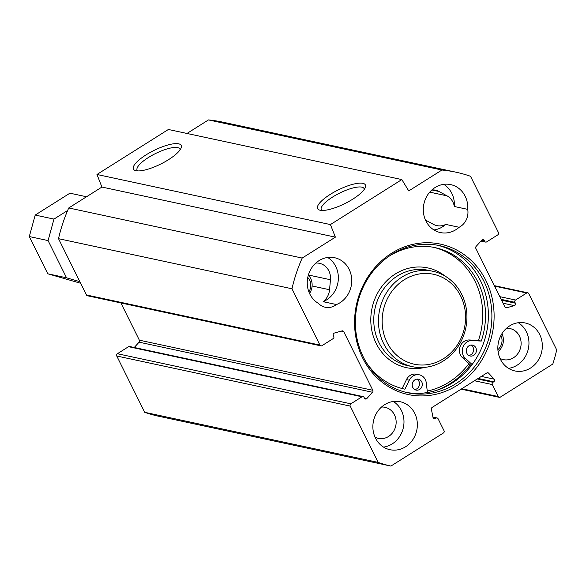 <?xml version="1.0" encoding="UTF-8"?>
<svg xmlns="http://www.w3.org/2000/svg" width="586" height="586" viewBox="0 0 586 586"><rect width="100%" height="100%" fill="white"/><g stroke="black" fill="none" stroke-linecap="round" stroke-linejoin="round"><path stroke-width="0.88" d="M336.503 304.552A15.888 14.342 -77.9 0 1 325.252 307.24A15.888 14.342 -77.9 0 1 318.462 303.416A24.524 22.136 -77.9 0 1 308.793 273.706A24.524 22.136 -77.9 0 1 334.635 257.73A24.524 22.136 -77.9 0 1 351.717 279.617A24.524 22.136 -77.9 0 1 336.503 304.552L323.128 301.68A15.888 14.342 102.1 0 0 329.552 289.733L330.453 279.742A15.888 14.342 102.1 0 0 319.443 263.312A15.888 14.342 102.1 0 0 315.861 263.048M144.705 412.31A150.507 135.842 102.1 0 0 157.436 415.979L390.899 466.075A150.507 135.842 -77.9 0 1 378.168 462.405L350.216 406.098A1.67 1.509 -77.9 0 1 350.846 403.82L117.383 353.724A1.67 1.509 102.1 0 0 116.753 356.002L144.705 412.31L378.168 462.405M117.383 353.724L128.539 346.692A1.67 1.509 -77.9 0 1 129.601 346.494L363.064 396.59A1.67 1.509 102.1 0 0 362.002 396.788L350.846 403.82M134.26 347.498L139.08 342.173A1.67 1.509 102.1 0 0 139.365 340.18L120.884 302.947M401.835 179.572L168.372 129.477L96.961 174.482L101.92 187.059L68.745 207.964A150.507 135.842 102.1 0 0 58.512 238.678L86.464 294.978A1.67 1.509 102.1 0 0 87.453 295.769L320.916 345.865A1.67 1.509 -77.9 0 1 319.927 345.073L291.975 288.773A150.507 135.842 -77.9 0 1 302.208 258.06L335.382 237.154L330.423 224.577L401.835 179.572L408.75 190.926L441.932 170.021A150.507 135.842 -77.9 0 1 455.915 172.181A150.507 135.842 -77.9 0 1 470.507 176.276L498.459 232.576A1.67 1.509 -77.9 0 1 497.829 234.854L486.673 241.886A1.67 1.509 102.1 0 1 484.622 241.293L484.197 240.443A1.67 1.509 -77.9 0 0 481.809 240.143L476.132 246.413A1.67 1.509 -77.9 0 0 475.847 248.405L504.942 307.02A1.67 1.509 -77.9 0 0 506.604 307.789L514.318 305.621A1.67 1.509 -77.9 0 0 515.336 303.167L514.918 302.317A1.67 1.509 102.1 0 1 515.541 300.039L526.697 293.007A1.67 1.509 -77.9 0 1 528.748 293.601L556.7 349.901A150.507 135.842 -77.9 0 1 552.81 364.053L500.312 397.132A1.67 1.509 -77.9 0 1 498.261 396.539L461.812 388.723M455.915 172.181L222.453 122.086A150.507 135.842 102.1 0 0 208.47 119.925L186.971 133.469M406.091 392.364A75.25 67.925 102.1 0 0 452.187 383.046A75.25 67.925 102.1 0 0 487.926 306.734A75.25 67.925 102.1 0 0 437.654 245.256M455.71 383.801A75.25 67.925 -77.9 0 1 407.849 392.767A75.25 67.925 -77.9 0 1 357.226 304.94A75.25 67.925 -77.9 0 1 439.419 245.607A75.25 67.925 -77.9 0 1 491.339 306.507A75.25 67.925 -77.9 0 1 455.71 383.801M457.124 385.39A76.927 69.434 102.1 0 0 461.285 252.698A76.927 69.434 102.1 0 0 354.603 319.927A76.927 69.434 102.1 0 0 457.124 385.39M341.242 331.119L343.733 331.654A1.67 1.509 -77.9 0 0 342.078 330.885L334.364 333.053A1.67 1.509 -77.9 0 0 333.339 335.507L333.764 336.357A1.67 1.509 102.1 0 1 333.134 338.635L321.978 345.667A1.67 1.509 -77.9 0 1 320.916 345.865M343.733 331.654L372.828 390.276A1.67 1.509 -77.9 0 1 372.542 392.268L366.865 398.539A1.67 1.509 -77.9 0 1 364.477 398.231L364.053 397.381A1.67 1.509 102.1 0 0 363.064 396.59M432.937 417.064L437.097 417.957A1.67 1.509 102.1 0 1 438.086 418.748L444.027 430.71A1.67 1.509 -77.9 0 1 443.404 432.995L390.899 466.075M437.097 417.957A1.67 1.509 102.1 0 0 436.035 418.155L435.244 418.653A1.67 1.509 -77.9 0 1 433.047 417.635L431.399 409.248A1.67 1.509 -77.9 0 1 432.168 407.395L486.834 372.952A1.67 1.509 -77.9 0 1 488.636 373.179L494.115 379.157A1.67 1.509 -77.9 0 1 493.734 381.801L492.943 382.299A1.67 1.509 102.1 0 0 492.321 384.577L498.261 396.539M539.728 334.599A24.524 22.136 -77.9 0 1 537.699 361.071A24.524 22.136 -77.9 0 1 514.94 370.953A24.524 22.136 -77.9 0 1 498.444 342.327A24.524 22.136 -77.9 0 1 525.232 322.989A24.524 22.136 -77.9 0 1 539.728 334.599M414.749 413.342A24.524 22.136 -77.9 0 1 412.72 439.822A24.524 22.136 -77.9 0 1 389.968 449.704A24.524 22.136 -77.9 0 1 373.472 421.078A24.524 22.136 -77.9 0 1 400.26 401.74A24.524 22.136 -77.9 0 1 414.749 413.342M459.131 227.28A24.524 22.136 -77.9 0 1 440.386 232.569A24.524 22.136 -77.9 0 1 423.89 203.943A24.524 22.136 -77.9 0 1 450.678 184.605A24.524 22.136 -77.9 0 1 467.723 209.363A15.888 14.342 -77.9 0 1 459.131 227.28L445.756 224.409A24.524 22.136 102.1 0 1 433.955 229.961M436.665 390.313A76.905 69.412 102.1 0 0 449.843 383.808A76.905 69.412 102.1 0 0 470.265 364.814M321.802 210.44A23.872 6.798 153.6 0 1 321.296 209.795A23.872 6.798 153.6 0 1 339.653 193.094A23.872 6.798 153.6 0 1 364.06 188.567A23.872 6.798 153.6 0 1 364.272 189.359M320.139 210.242A26.663 7.589 -26.4 0 0 345.366 203.335A26.663 7.589 -26.4 0 0 365.298 187.491A26.663 7.589 -26.4 0 0 338.115 189.989A26.663 7.589 -26.4 0 0 319.692 210.125A26.663 7.589 -26.4 0 0 320.139 210.242M330.423 224.577L96.961 174.482M135.952 170.716A26.663 7.589 -26.4 0 0 161.179 163.816A26.663 7.589 -26.4 0 0 181.111 147.965A26.663 7.589 -26.4 0 0 153.928 150.47A26.663 7.589 -26.4 0 0 135.498 170.607A26.663 7.589 -26.4 0 0 135.952 170.716M137.607 170.914A23.872 6.798 153.6 0 1 137.102 170.277A23.872 6.798 153.6 0 1 155.466 153.569A23.872 6.798 153.6 0 1 179.873 149.042A23.872 6.798 153.6 0 1 180.085 149.833M383.53 447.096A24.524 22.136 102.1 0 0 401.381 410.478A24.524 22.136 102.1 0 0 393.323 401.476M375.033 437.149A15.888 14.342 102.1 0 0 378.41 438.387A15.888 14.342 102.1 0 0 395.762 425.861A15.888 14.342 102.1 0 0 385.075 407.321A15.888 14.342 102.1 0 0 381.486 407.058M508.509 368.345A24.524 22.136 102.1 0 0 526.353 331.727A24.524 22.136 102.1 0 0 518.295 322.725M500.005 358.405A15.888 14.342 102.1 0 0 503.381 359.636A15.888 14.342 102.1 0 0 520.734 347.11A15.888 14.342 102.1 0 0 510.047 328.57A15.888 14.342 102.1 0 0 506.465 328.307M323.128 301.68A24.524 22.136 102.1 0 0 338.217 280.584A24.524 22.136 102.1 0 0 327.691 257.474M467.723 209.363L454.348 206.499A15.888 14.342 102.1 0 0 447.015 195.849L438.987 191.483A15.888 14.342 102.1 0 0 435.493 190.186A15.888 14.342 102.1 0 0 431.911 189.923M454.348 206.499A24.524 22.136 102.1 0 0 443.741 184.348M425.451 220.021L433.362 224.321A15.888 14.342 102.1 0 0 436.856 225.617A15.888 14.342 102.1 0 0 445.756 224.409M441.932 170.021L208.47 119.925M335.382 237.154L101.92 187.059M302.208 258.06L68.745 207.964M291.975 288.773L58.512 238.678M389.053 256.228A72.371 65.324 -77.9 0 1 435.061 247.622A72.371 65.324 -77.9 0 1 481.267 341.074L472.191 340.576A10.035 9.054 102.1 0 0 462.991 347A10.035 9.054 102.1 0 0 465.357 358.339L462.537 357.738L471.232 365.693M421.73 381.83A5.574 5.032 -77.9 0 1 421.268 387.844A5.574 5.032 -77.9 0 1 416.097 390.093A5.574 5.032 -77.9 0 1 412.8 387.456A5.574 5.032 -77.9 0 1 413.262 381.435A5.574 5.032 -77.9 0 1 418.433 379.193A5.574 5.032 -77.9 0 1 421.73 381.83M414.742 389.558A5.574 5.032 102.1 0 0 419.371 385.09A5.574 5.032 102.1 0 0 416.983 379.12M475.817 347.747A5.574 5.032 -77.9 0 1 475.356 353.761A5.574 5.032 -77.9 0 1 470.184 356.01A5.574 5.032 -77.9 0 1 466.896 353.373A5.574 5.032 -77.9 0 1 467.357 347.351A5.574 5.032 -77.9 0 1 472.528 345.11A5.574 5.032 -77.9 0 1 475.817 347.747M468.829 355.475A5.574 5.032 102.1 0 0 473.459 351.007A5.574 5.032 102.1 0 0 471.071 345.037M402.121 388.525L406.464 379.611A10.035 9.054 -77.9 0 1 416.558 374.227L419.371 374.828A10.035 9.054 102.1 0 0 409.284 380.219L404.911 389.185L404.487 389.097M427.421 392.539L426.293 382.951A10.035 9.054 102.1 0 0 419.371 374.828M404.911 389.185A72.371 65.324 -77.9 0 1 404.699 389.141A72.371 65.324 -77.9 0 1 366.265 362.412M481.267 341.074L478.447 340.473A72.371 65.324 102.1 0 0 433.655 247.336M462.537 357.738A10.035 9.054 -77.9 0 1 460.178 346.399A10.035 9.054 -77.9 0 1 469.371 339.975L478.447 340.473M465.357 358.339L472.118 364.536M468.947 363.606A74.971 67.668 -77.9 0 1 427.245 391.067M404.267 279.749A45.986 41.511 -77.9 0 1 465.555 318.887A45.986 41.511 -77.9 0 1 401.776 359.072A45.986 41.511 -77.9 0 1 404.267 279.749M401.908 277.105A48.777 44.023 102.1 0 0 378.812 327.2A48.777 44.023 102.1 0 0 412.463 366.675A48.777 44.023 102.1 0 0 465.738 328.219A48.777 44.023 102.1 0 0 432.929 271.296A48.777 44.023 102.1 0 0 401.908 277.105M67.646 210.477L53.978 219.091L48.074 240.582L66.548 277.815L79.843 281.646M86.538 196.757L69.924 193.19L35.204 215.062L29.3 236.554L47.781 273.787L80.648 283.272M53.978 219.091L35.204 215.062M48.074 240.582L29.3 236.554M66.548 277.815L47.781 273.787M498.093 351.637A13.932 12.577 102.1 0 0 501.938 333.69M497.888 349.615A11.149 10.065 102.1 0 0 500.927 335.448M309.54 293.44A13.932 12.577 102.1 0 0 310.653 278.445A13.932 12.577 102.1 0 0 308.331 275.149M308.873 291.843A11.149 10.065 102.1 0 0 309.598 280.108A11.149 10.065 102.1 0 0 307.753 277.493M329.552 289.733L312.096 285.99M330.453 279.742L308.375 275.002M447.015 195.849L429.728 192.142M438.987 191.483L431.875 189.959M494.562 286.115L526.697 293.007M499.799 296.663L515.541 300.039M474.462 380.746L492.321 384.577M481.985 239.974L484.197 240.443M481.392 240.604L484.622 241.293M501.14 299.365L514.918 302.317M501.565 300.215L515.336 303.167M503.052 303.204L514.318 305.621M505.33 307.518L506.604 307.789M487.047 372.843L488.636 373.179M481.34 376.417L494.115 379.157M478.117 378.446L493.734 381.801M477.326 378.944L492.943 382.299M433.025 417.51L436.035 418.155M433.296 418.236L435.244 418.653M116.753 356.002L350.216 406.098M128.539 346.692L362.002 396.788M319.927 345.073L86.464 294.978M139.365 340.18L372.828 390.276M139.08 342.173L372.542 392.268M364.36 397.997L366.865 398.539M409.284 380.219L406.464 379.611M472.191 340.576L469.371 339.975M425.48 367.29A51.004 46.038 -77.9 0 1 373.385 336.532A51.004 46.038 -77.9 0 1 395.323 273.984A51.004 46.038 -77.9 0 1 445.052 276.072M412.463 366.675L407.768 365.664A48.777 44.023 -77.9 0 1 374.124 326.197A48.777 44.023 -77.9 0 1 397.213 276.101A48.777 44.023 -77.9 0 1 428.234 270.293L432.929 271.296M494.328 285.638L527.766 292.81M499.243 397.33L461.123 389.155M480.952 241.088L485.611 242.084"/></g></svg>
